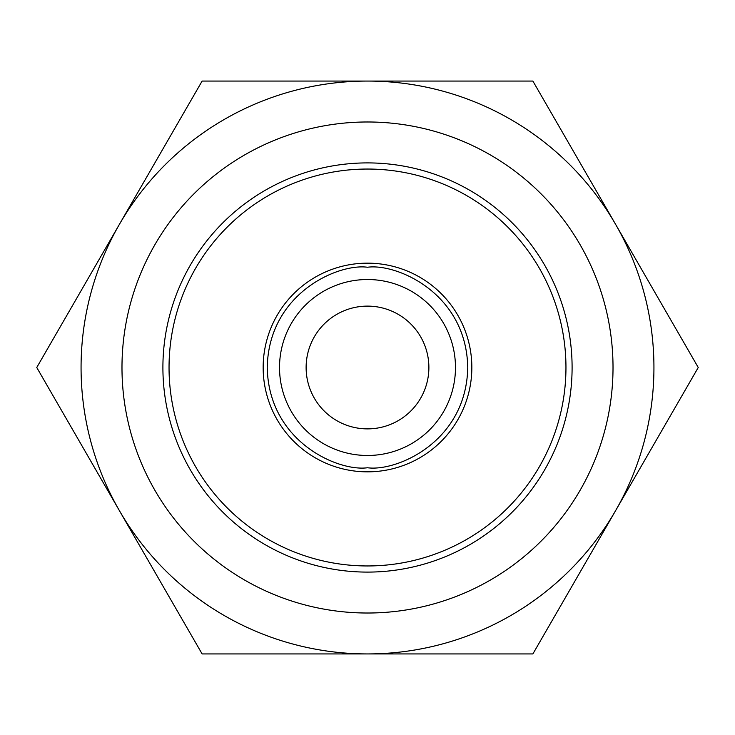 <?xml version="1.0" encoding="UTF-8"?>
<svg xmlns="http://www.w3.org/2000/svg" width="735" height="735" viewBox="0 0 735 735"><rect width="100%" height="100%" fill="white"/><g stroke="black" fill="none" stroke-linecap="round" stroke-linejoin="round"><path stroke-width="1.1" d="M367.5 455.479A87.98 87.98 -90 0 1 279.52 367.5A87.98 87.98 -90 0 1 367.5 279.52A87.98 87.98 -90 0 1 455.479 367.5A87.98 87.98 -90 0 1 367.5 455.479M306.118 367.5A61.382 61.382 -90 0 1 367.5 306.118A61.382 61.382 -90 0 1 428.882 367.5A61.382 61.382 -90 0 1 367.5 428.882A61.382 61.382 -90 0 1 306.118 367.5M263.158 367.5A104.342 104.342 90 0 0 367.5 471.842A104.342 104.342 90 0 0 471.842 367.5A104.342 104.342 90 0 0 367.5 263.158A104.342 104.342 90 0 0 263.158 367.5M169.041 367.5A198.459 198.459 90 0 0 367.5 565.959A198.459 198.459 90 0 0 565.959 367.5A198.459 198.459 90 0 0 367.5 169.041A198.459 198.459 90 0 0 169.041 367.5M615.562 224.285A286.439 286.439 -90 0 1 615.562 510.715L532.875 653.939L202.125 653.939L36.75 367.5L202.125 81.061L532.875 81.061L698.25 367.5L615.562 510.715A286.439 286.439 -90 0 1 119.438 510.715A286.439 286.439 -90 0 1 367.5 81.061A286.439 286.439 -90 0 1 615.562 224.285M613.018 367.5A245.518 245.518 -90 0 1 367.5 613.018A245.518 245.518 -90 0 1 121.982 367.5A245.518 245.518 -90 0 1 367.5 121.982A245.518 245.518 -90 0 1 613.018 367.5A245.518 245.518 -90 0 1 367.5 613.018A245.518 245.518 -90 0 1 121.982 367.5A245.518 245.518 -90 0 1 367.5 121.982A245.518 245.518 -90 0 1 613.018 367.5M162.904 367.5A204.596 204.596 90 0 0 367.5 572.096A204.596 204.596 90 0 0 572.096 367.5A204.596 204.596 -90 0 1 367.5 572.096A204.596 204.596 -90 0 1 162.904 367.5A204.596 204.596 -90 0 1 367.5 162.904A204.596 204.596 -90 0 1 572.096 367.5A204.596 204.596 90 0 0 367.5 162.904A204.596 204.596 90 0 0 162.904 367.5M367.5 267.246C338.173 263.222 268.615 293.293 267.246 367.5C268.615 441.707 338.173 471.778 367.5 467.754C396.827 471.778 466.385 441.707 467.754 367.5C466.385 293.293 396.827 263.222 367.5 267.246"/></g></svg>
